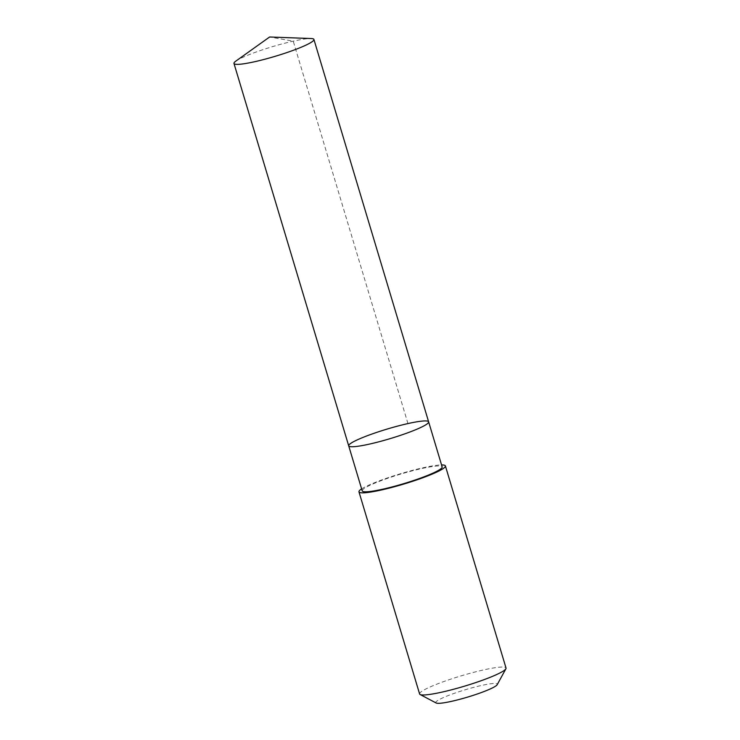 <?xml version="1.0" encoding="UTF-8"?>
<svg xmlns="http://www.w3.org/2000/svg" width="740" height="740" viewBox="0 0 740 740"><rect width="100%" height="100%" fill="white"/><g stroke="black" fill="none" stroke-linecap="round" stroke-linejoin="round"><path stroke-width="0.56" stroke-dasharray="3.7 2.78" d="M428.636 421.846A41.727 5.014 -16.7 0 0 387.224 429.043A41.727 5.014 -16.7 0 0 348.697 445.832M235.764 61.161A41.736 5.014 163.3 0 1 290.543 41.782A41.736 5.014 163.3 0 1 311.161 38.535M362.212 490.879A41.727 5.014 163.3 0 1 418.775 469.225A41.727 5.014 163.3 0 1 442.15 466.894M361.62 488.909A45.122 5.421 163.3 0 1 420.126 468.448A45.122 5.421 163.3 0 1 441.558 464.924M419.608 693.981A45.122 5.421 163.3 0 1 480.769 670.57A45.122 5.421 163.3 0 1 506.03 668.044M436.156 703A32.098 3.857 163.3 0 1 447.913 695.693A32.098 3.857 163.3 0 1 479.298 685.971A32.098 3.857 163.3 0 1 497.188 684.694M407.953 423.567L293.234 41.163L269.61 37"/><path stroke-width="1.11" d="M428.636 421.846L442.15 466.894A41.727 5.014 163.3 0 1 385.577 488.548A41.727 5.014 163.3 0 1 362.212 490.879L348.697 445.832A41.727 5.014 -16.7 0 0 372.063 443.5A41.727 5.014 -16.7 0 0 428.636 421.846A41.727 5.014 -16.7 0 0 387.224 429.043A41.727 5.014 -16.7 0 0 348.697 445.832A41.727 5.014 -16.7 0 0 372.063 443.5A41.727 5.014 -16.7 0 0 428.636 421.846L313.917 39.451A41.736 5.014 163.3 0 1 257.344 61.106A41.736 5.014 163.3 0 1 233.97 63.437A41.736 5.014 163.3 0 1 235.764 61.161L269.61 37L311.161 38.535A41.736 5.014 163.3 0 1 313.917 39.451M441.558 464.924A45.122 5.421 163.3 0 1 445.397 465.923A45.122 5.421 163.3 0 1 403.735 484.08A45.122 5.421 163.3 0 1 358.965 491.85A45.122 5.421 163.3 0 1 361.62 488.909M445.397 465.923L506.03 668.044A45.122 5.421 163.3 0 1 505.901 668.775A45.122 5.421 163.3 0 1 464.378 686.202A45.122 5.421 163.3 0 1 420.107 694.509A45.122 5.421 163.3 0 1 419.608 693.981L358.965 491.85M505.901 668.775L497.188 684.694A32.098 3.857 163.3 0 1 467.643 697.089A32.098 3.857 163.3 0 1 436.156 703L420.107 694.509M348.697 445.832L233.97 63.437"/></g></svg>
